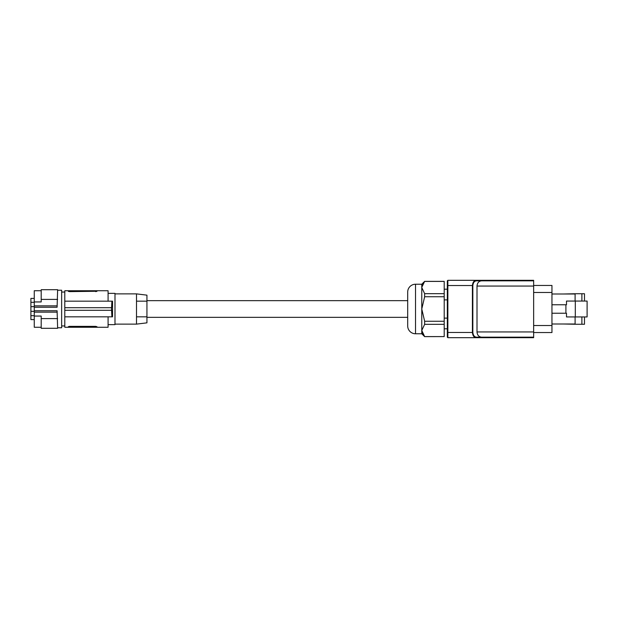 <?xml version="1.0" encoding="UTF-8"?>
<svg xmlns="http://www.w3.org/2000/svg" width="618" height="618" viewBox="0 0 618 618"><rect width="100%" height="100%" fill="white"/><g stroke="black" fill="none" stroke-linecap="round" stroke-linejoin="round"><path stroke-width="0.93" d="M69.239 326.389L68.32 326.737L69.625 326.374L69.625 327.254L64.797 327.254L64.797 316.825L112.546 316.825L112.546 301.175L64.797 301.175L64.797 307.694L111.564 307.694L111.897 301.175M64.797 307.694L64.797 316.825M69.625 290.746L69.625 291.626L68.32 291.263L68.32 290.746L68.32 291.263L69.625 291.626L97.003 291.263L95.697 291.626L95.697 290.746L64.797 290.746L64.797 301.175M95.697 290.746L108.088 290.746L108.088 301.175M68.32 291.263L68.722 291.518M69.625 327.254L97.003 327.254L97.003 326.737L97.003 327.254L108.088 327.254L108.088 316.825M111.897 316.825L111.449 307.694M64.797 310.306L111.449 310.306M69.625 326.374L95.697 326.374L97.003 326.737L95.697 326.374L95.697 327.254M68.32 326.737L68.32 327.254M108.088 293.357L114.994 293.357L114.994 324.643L108.088 324.643M136.508 293.874L146.937 295.157L146.937 301.175L136.508 301.175L146.937 301.175L146.937 316.825L136.508 316.825L146.937 316.825L146.937 322.843L136.508 324.126L136.508 293.874L114.994 293.874M146.937 317.343L407.695 317.343L407.695 300.657L146.937 300.657M423.469 335.111L424.643 336.64L444.203 336.586L424.643 336.586L421.777 330.452L421.777 287.548L424.643 293.674L424.643 296.74L421.777 309L424.643 321.26L424.643 324.326L421.777 330.452L421.777 333.774L415.52 333.774A7.825 7.825 0 0 1 407.695 325.949L407.695 292.051A7.825 7.825 0 0 1 415.52 284.226L421.777 284.226L424.643 281.36L421.785 287.339M422.982 334.353L422.388 333.21M444.203 336.586L444.203 281.36L424.643 281.36M422.31 284.96L422.534 284.458M423.971 282.217L424.643 281.414L444.203 281.414M444.203 293.674L424.643 293.674M444.203 296.74L424.643 296.74M444.203 321.26L424.643 321.26M444.203 324.326L424.643 324.326M421.777 333.774L424.643 336.64M447.332 318.108L444.203 318.108M447.332 299.892L444.203 299.892M447.332 337.189A0.525 0.525 0 0 1 447.332 337.165L447.332 280.835L447.857 280.317L476.254 280.317C474.076 280.41 472.793 282.148 472.399 285.531L472.84 285.531C473.226 282.48 474.493 280.92 476.648 280.835L476.254 280.317L488.699 280.317L489.394 280.835M488.699 280.317L533.643 280.317L533.643 280.835L481.538 280.835C478.795 281.151 477.281 282.889 477.003 286.057L477.003 331.943C477.281 335.111 478.795 336.849 481.538 337.165L476.648 337.165L476.254 337.683L533.643 337.683L533.643 280.835M551.951 285.454L533.643 285.454L551.951 285.454L551.951 292.492L533.643 292.492M551.951 332.546L533.643 332.546L551.951 332.546L551.951 292.492M587.1 301.059L587.1 316.941L575.304 316.941L575.304 301.059L587.1 301.059M551.951 313.241L566.497 313.241L566.497 316.941L575.304 316.941M565.91 313.241L565.91 304.759L566.497 304.759L566.497 301.059L575.304 301.059M575.103 316.941L575.103 324.257L584.489 324.257L584.489 316.941M563.369 294.006L575.103 293.743L575.103 301.059M551.951 323.994L575.103 323.994M575.103 294.006L551.951 294.006M584.489 301.059L584.489 293.743L575.103 293.743M581.886 293.743L581.886 301.059M563.369 323.994L575.103 324.257M581.886 316.941L581.886 324.257M551.951 304.759L565.91 304.759M447.332 332.469L447.811 332.469L447.857 337.683L447.857 280.317L447.332 280.835A0.525 0.525 0 0 1 447.332 280.811M447.857 337.683L447.332 337.165L447.857 337.683L447.332 337.165L447.857 337.683L447.332 337.165L447.857 337.683L447.332 337.165L447.857 337.683L447.332 337.165L447.857 337.683L447.332 337.165L447.857 337.683L447.332 337.165L447.857 337.683L476.254 337.683C474.076 337.59 472.793 335.852 472.399 332.469L472.399 285.531L447.332 285.531M447.332 280.835L447.857 280.317L447.332 280.835M489.394 337.165L488.699 337.683M533.643 337.165L481.538 337.165M421.777 287.548L421.777 284.226M34.26 311.348L30.9 311.348L30.9 315.69L34.26 315.69M41.197 327.254L34.26 327.254L34.26 316.061L41.197 316.061L41.197 328.297L57.628 328.297L57.103 310.761L34.26 310.761L34.26 312.152L57.103 312.152M57.103 305.848L34.26 305.848L34.26 307.239L57.103 307.239L57.628 289.703L41.197 289.703L41.197 301.939L34.26 301.939L34.26 290.746L41.197 290.746M34.26 316.061L34.26 312.152M57.628 318.594L41.197 318.594M57.628 299.406L41.197 299.406M34.26 305.848L34.26 301.939M34.26 306.652L30.9 306.652L30.9 298.409L34.26 298.409M34.26 302.31L30.9 302.31M34.26 319.591L30.9 319.591L30.9 315.69M30.9 311.348L30.9 306.652M34.26 307.239L34.26 310.761M57.628 290.228L61.645 290.228L61.645 327.772L57.628 327.772M551.951 325.508L533.643 325.508M476.648 337.165C474.493 337.08 473.226 335.52 472.84 332.469L447.811 332.469M481.538 280.835L476.648 280.835M472.84 332.469L472.84 285.531M533.643 331.943L477.003 331.943M533.643 286.057L477.003 286.057M415.52 333.774L415.52 284.226M61.645 325.949L64.797 325.949M447.332 328.815L444.203 328.815M447.332 289.185L444.203 289.185M61.645 292.051L64.797 292.051M114.994 324.126L136.508 324.126"/></g></svg>
